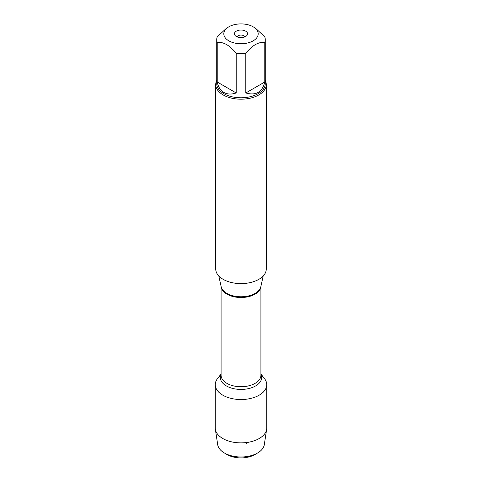 <?xml version="1.0" encoding="UTF-8"?>
<svg xmlns="http://www.w3.org/2000/svg" width="482" height="482" viewBox="0 0 482 482"><rect width="100%" height="100%" fill="white"/><g stroke="black" fill="none" stroke-linecap="round" stroke-linejoin="round"><path stroke-width="0.72" d="M215.725 84.597L215.725 269.004A25.275 14.593 0 0 0 223.13 279.325A25.275 14.593 0 0 0 250.67 282.488A25.275 14.593 0 0 0 266.275 269.004L266.275 84.597A25.275 14.593 180 0 1 250.67 98.081A25.275 14.593 180 0 1 223.13 94.918A25.275 14.593 180 0 1 215.725 84.597A25.275 14.593 180 0 1 216.737 80.512M260.919 373.99L264.498 378.611A25.739 14.864 180 0 1 241 399.536A25.739 14.864 180 0 1 217.503 378.611L221.081 373.99M265.263 80.512A25.275 14.593 180 0 1 266.275 84.597M245.645 31.143A6.573 3.796 180 0 1 247.001 35.373A6.573 3.796 180 0 1 241 37.62A6.573 3.796 180 0 1 234.999 35.373A6.573 3.796 180 0 1 237.271 30.703A6.573 3.796 180 0 1 245.645 31.143M228.848 40.843A17.189 9.923 0 0 0 253.152 40.843A17.189 9.923 0 0 0 253.152 26.811A17.189 9.923 0 0 0 244.41 24.1A17.189 9.923 0 0 0 228.848 26.811A17.189 9.923 0 0 0 228.848 40.843M245.814 92.96C255.918 95.858 262.238 92.207 264.781 82.012L245.814 92.96L245.814 53.333C252.134 45.41 258.46 41.759 264.781 42.386A24.263 14.008 0 0 0 265.263 39.602A24.263 14.008 0 0 0 264.781 36.825L255.297 28.046L253.152 26.811M264.781 82.012L264.781 42.386M228.848 26.811L226.703 28.046L217.219 36.825A24.263 14.008 0 0 0 216.737 39.602A24.263 14.008 0 0 0 217.219 42.386C223.54 41.753 229.86 45.404 236.186 53.333A24.263 14.008 0 0 0 245.814 53.333M217.219 82.012C218.219 86.929 220.425 90.405 223.841 92.436C227.311 94.382 231.426 94.556 236.186 92.96L217.219 82.012L217.219 42.386M236.186 92.96L236.186 53.333M265.263 39.602L265.263 83.772A24.263 14.008 180 0 1 250.285 96.713A24.263 14.008 180 0 1 223.841 93.677A24.263 14.008 180 0 1 216.737 83.772L216.737 39.602M244.934 36.867A4.043 2.338 0 0 0 243.862 35.752A4.043 2.338 0 0 0 239.897 35.156A4.043 2.338 0 0 0 237.066 36.867M261.407 375.617A25.739 14.864 180 0 1 266.739 384.678A25.739 14.864 180 0 1 250.851 398.403A25.739 14.864 180 0 1 222.798 395.186A25.739 14.864 180 0 1 215.261 384.678A25.739 14.864 180 0 1 220.593 375.617M266.739 384.678L266.739 428.016A25.739 14.864 180 0 1 266.642 429.323A25.739 14.864 180 0 1 249.79 441.982A25.739 14.864 180 0 1 222.798 438.524A25.739 14.864 180 0 1 215.358 429.323A25.739 14.864 180 0 1 215.261 428.016L215.261 384.678M215.358 429.323L217.707 444.681A23.383 13.496 0 0 0 224.467 453.038A23.383 13.496 0 0 0 257.533 453.038A23.383 13.496 0 0 0 264.293 444.681L266.642 429.323M224.467 453.038L227.149 454.586L224.467 453.038M257.533 453.038L254.851 454.586A19.587 11.309 180 0 1 227.149 454.586M245.977 443.717L248.567 442.217M218.834 276.017L221.154 286.663A20.003 11.55 0 0 0 226.853 293.387A20.003 11.55 0 0 0 247.489 296.147A20.003 11.55 0 0 0 260.846 286.663L263.166 276.017M260.913 286.38A19.919 11.502 180 0 1 241 297.508A19.919 11.502 180 0 1 221.087 286.38M221.081 286.332L221.081 375.231A19.919 11.502 0 0 0 241 386.733A19.919 11.502 0 0 0 260.919 375.231L260.919 286.332M260.919 374.321A20.666 11.93 180 0 1 241 389.432A20.666 11.93 180 0 1 221.081 374.321"/></g></svg>
